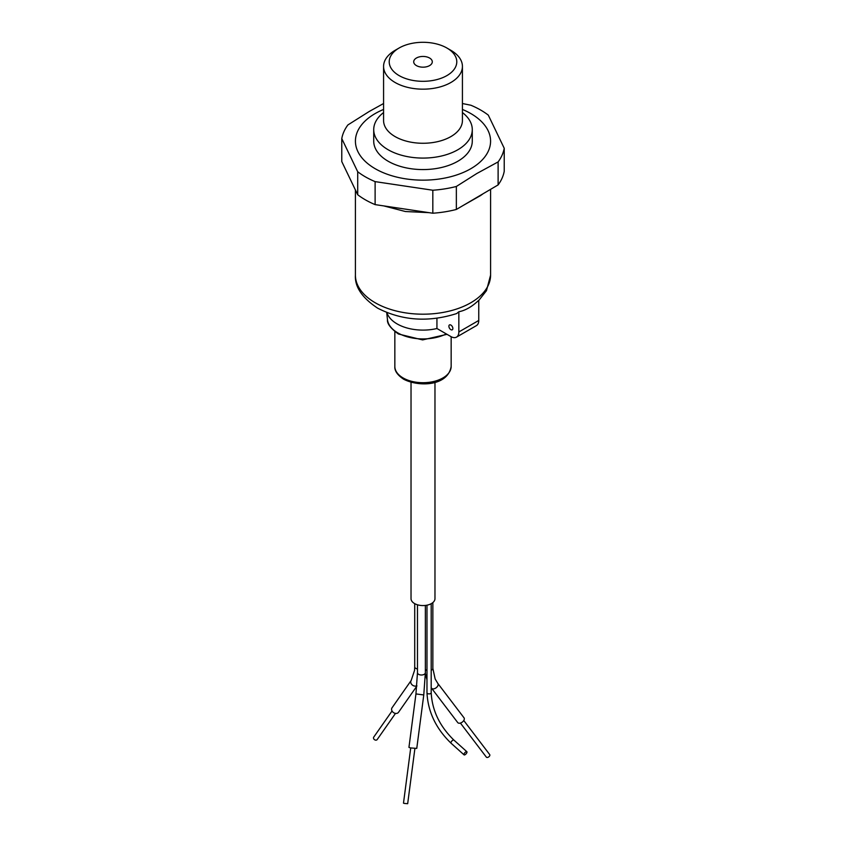 <?xml version="1.0" encoding="UTF-8"?>
<svg xmlns="http://www.w3.org/2000/svg" width="846" height="846" viewBox="0 0 846 846"><rect width="100%" height="100%" fill="white"/><g stroke="black" fill="none" stroke-linecap="round" stroke-linejoin="round"><path stroke-width="1.27" d="M462.424 112.56A49.28 28.447 180 0 1 472.28 129.639A49.28 28.447 180 0 1 441.855 155.918A49.28 28.447 180 0 1 388.155 149.753A49.28 28.447 180 0 1 373.721 129.639A49.28 28.447 180 0 1 383.576 112.56M450.876 50.316L446.889 48.011L450.876 50.316A39.424 22.757 180 0 1 462.424 66.411A39.424 22.757 180 0 1 438.091 87.434A39.424 22.757 180 0 1 395.124 82.506A39.424 22.757 180 0 1 383.576 66.411A39.424 22.757 180 0 1 395.124 50.316L399.111 48.011A33.787 19.511 180 0 1 446.889 48.011L446.889 48.011A33.787 19.511 180 0 1 446.889 75.601A33.787 19.511 180 0 1 399.111 75.601A33.787 19.511 180 0 1 399.111 48.011M373.721 129.639L373.721 141.134A49.28 28.447 0 0 0 388.155 161.248A49.28 28.447 0 0 0 441.855 167.413A49.28 28.447 0 0 0 472.28 141.134L472.28 129.639M416.433 65.607A9.295 5.362 180 0 1 413.705 61.811A9.295 5.362 180 0 1 419.447 56.851A9.295 5.362 180 0 1 429.567 58.014A9.295 5.362 180 0 1 432.295 61.811A9.295 5.362 180 0 1 426.553 66.771A9.295 5.362 180 0 1 416.433 65.607M383.576 109.441A67.585 39.022 0 0 0 375.212 113.544A67.585 39.022 0 0 0 375.212 168.724A67.585 39.022 0 0 0 470.788 168.724A67.585 39.022 0 0 0 462.424 109.441M383.576 103.519L369.237 111.471L347.886 124.944A81.66 47.143 0 0 0 341.773 138.585L357.71 171.749A81.66 47.143 0 0 0 365.261 176.772A81.66 47.143 0 0 0 375.116 181.626L432.824 190.234A81.66 47.143 0 0 0 456.354 186.469L476.763 173.546L498.114 161.914A81.66 47.143 0 0 0 504.227 148.272L488.29 115.119A81.66 47.143 0 0 0 470.884 105.232L462.424 103.529M357.71 171.749L357.71 194.739A81.66 47.143 0 0 0 365.261 199.762A81.66 47.143 0 0 0 375.116 204.616L375.116 181.626M391.37 207.037L417.543 210.94M469.118 201.951L482.41 194.305M383.735 205.895L405.382 211.521L429.049 212.663M462.677 205.737L481.088 195.257M357.71 194.739L341.773 161.575L341.773 138.585M498.114 161.914L498.114 184.914A81.66 47.143 0 0 0 504.227 171.262L504.227 148.272M498.114 184.914L456.354 209.459L456.354 186.469M432.824 190.234L432.824 213.224A81.66 47.143 0 0 0 456.354 209.459M432.824 213.224L375.116 204.616M450.876 329.665A2.813 1.629 60 0 1 449.036 327.18A2.813 1.629 60 0 1 449.469 324.927A2.813 1.629 60 0 1 450.876 325.065A2.813 1.629 60 0 1 452.716 327.55A2.813 1.629 60 0 1 452.282 329.803A2.813 1.629 60 0 1 450.876 329.665M386.95 312.65A36.611 21.139 0 0 0 397.112 323.912A36.611 21.139 0 0 0 436.938 328.512L450.876 336.56A11.262 6.504 -120 0 0 456.512 337.12A11.262 6.504 -120 0 0 458.839 331.96L458.839 311.762C465.469 310.471 472.11 306.643 478.751 300.267L478.751 320.465L458.839 331.96M490.585 189.335L490.585 275.172A67.585 39.022 0 0 1 448.866 311.222A67.585 39.022 0 0 1 375.212 302.762A67.585 39.022 0 0 1 355.415 275.172C354.675 286.815 362.088 297.824 377.665 308.177C402.241 320.719 428.584 322.506 456.713 313.538L458.839 311.762M456.512 337.12L476.414 325.625A11.262 6.504 -120 0 0 478.751 320.465M436.938 318.286L436.938 328.512M460.404 723.066L486.334 757.117A2.115 1.28 -37.3 0 0 486.672 757.382A2.115 1.28 -37.3 0 0 489.051 756.631A2.115 1.28 -37.3 0 0 489.686 754.558L463.767 720.506M410.712 747.98L403.489 803.15L404.24 803.425L407.677 803.7L414.9 748.53M411.029 382.286L411.029 598.661A11.971 6.905 0 0 0 414.54 603.547A11.971 6.905 0 0 0 427.579 605.049A11.971 6.905 0 0 0 434.971 598.661L434.971 382.286M410.363 747.906L416.761 748.414L423.772 694.947L415.946 693.932L408.946 747.388L410.363 747.906M465.057 754.717A2.115 0.846 -48.1 0 1 464.052 754.854A2.115 0.846 -48.1 0 1 464.285 753.448A2.115 0.846 -48.1 0 1 465.86 751.851A2.115 0.846 -48.1 0 1 466.865 751.713A2.115 0.846 -48.1 0 1 466.632 753.12A2.115 0.846 -48.1 0 1 465.057 754.717M431.428 687.978A3.944 2.39 -37.3 0 0 431.587 688.242L457.728 722.579A3.944 2.39 -37.3 0 0 458.373 723.066A3.944 2.39 -37.3 0 0 462.804 721.67A3.944 2.39 -37.3 0 0 463.999 717.799L437.858 683.473A3.944 2.39 -37.3 0 0 437.668 683.261M417.469 668.985A3.944 2.274 0 0 1 415.883 668.425A3.944 2.274 0 0 1 414.72 666.807L414.551 670.392L411.188 680.448L392.047 707.774A3.944 3.109 35 0 0 392.956 712.152A3.944 3.109 35 0 0 397.694 713.041A3.944 3.109 35 0 0 398.508 712.3L416.814 686.169M392.047 710.978L373.678 737.204A2.115 1.66 35 0 0 377.136 739.626L395.505 713.4M383.576 66.411L383.576 120.513A39.424 22.757 0 0 0 395.124 136.608A39.424 22.757 0 0 0 438.091 141.536A39.424 22.757 0 0 0 462.424 120.513L462.424 66.411M447.005 334.329L422.588 339.912L398.403 333.99C390.609 328.364 386.971 323.574 387.468 319.64A35.595 20.558 0 0 0 397.832 332.901A35.595 20.558 0 0 0 446.286 333.916M451.161 366.445C447.862 386.305 418.643 387.077 403.669 379.23C397.451 375.095 394.5 370.834 394.839 366.445A28.161 16.254 0 0 0 403.087 377.94A28.161 16.254 0 0 0 433.776 381.472A28.161 16.254 0 0 0 451.161 366.445L451.161 336.719M417.469 604.795L417.469 672.729A3.944 2.274 0 0 0 418.622 674.336A3.944 2.274 0 0 0 420.399 674.928A3.944 2.274 0 0 0 425.358 672.729L425.358 605.44M426.976 605.186L426.976 692.673A2.115 1.216 0 0 0 427.59 693.54A2.115 1.216 0 0 0 430.572 693.54A2.115 1.216 0 0 0 431.196 692.673L431.196 603.706M425.358 669.376A3.944 2.274 0 0 0 426.13 670.011A3.944 2.274 0 0 0 426.976 670.381M431.196 670.254A3.944 2.274 0 0 0 432.856 668.393L432.856 602.585M426.976 692.673C427.917 711.729 435.944 728.565 451.045 743.2A2.115 0.846 -48.1 0 1 451.278 741.794A2.115 0.846 -48.1 0 1 452.853 740.197A2.115 0.846 -48.1 0 1 453.868 740.06L466.865 751.713M431.196 687.713L431.587 688.242A3.944 2.39 -37.3 0 0 432.232 688.729A3.944 2.39 -37.3 0 0 436.473 687.512A3.944 2.39 -37.3 0 0 438.027 683.737A3.944 2.39 -37.3 0 0 437.858 683.473L435.151 678.968L432.856 668.393M411.188 680.448A3.944 3.109 35 0 0 412.097 684.826A3.944 3.109 35 0 0 416.835 685.715A3.944 3.109 35 0 0 416.856 685.704M387.468 319.64L386.707 312.555M355.415 275.172L355.415 189.98M490.585 275.172L486.461 290.686L478.751 300.499M394.839 366.445L394.839 331.6M425.358 672.729L423.772 694.947M431.196 692.673C432.095 710.397 439.645 726.196 453.868 740.06M426.976 679.824L425.358 673.479M451.045 743.2L464.052 754.854M417.469 672.729L415.946 693.932M414.72 666.807L414.72 603.653"/></g></svg>

